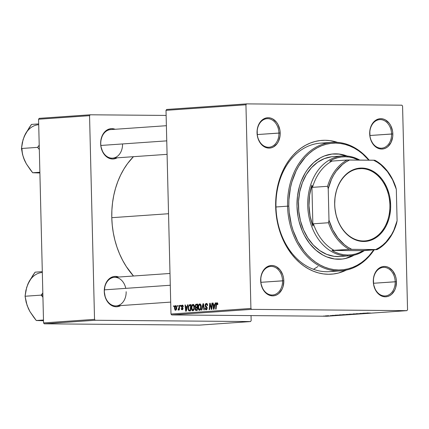 <?xml version="1.0" encoding="UTF-8"?>
<svg xmlns="http://www.w3.org/2000/svg" width="429" height="429" viewBox="0 0 429 429"><rect width="100%" height="100%" fill="white"/><g stroke="black" fill="none" stroke-linecap="round" stroke-linejoin="round"><path stroke-width="0.64" d="M282.55 280.813A14.307 10.881 86 0 0 271.305 266.425A14.307 10.881 86 0 0 260.757 280.625L260.655 280.582A15.203 11.562 -94 0 1 271.863 265.492A15.203 11.562 -94 0 1 283.81 280.775L260.875 282.32L282.55 280.813A14.307 10.881 -94 0 1 272.646 294.991A14.307 10.881 -94 0 1 260.757 280.625A14.307 10.881 -94 0 1 270.656 266.447A14.307 10.881 -94 0 1 282.55 280.813L283.81 280.775L283.515 277.81L282.786 274.957L280.153 270.007L276.319 266.682L274.126 265.803L271.863 265.492L269.61 265.766L267.46 266.613L265.492 267.996L262.398 272.158L261.395 274.774L260.805 277.622L260.95 283.548L262.811 289.033L264.307 291.35L266.109 293.254L268.146 294.675L270.334 295.554L272.603 295.865L274.855 295.592L277.005 294.744L278.973 293.361L282.062 289.194L283.07 286.577L283.81 280.775A15.203 11.562 -94 0 1 272.603 295.865A15.203 11.562 -94 0 1 260.655 280.582L260.757 280.625A14.307 10.881 86 0 0 272.002 295.013A14.307 10.881 86 0 0 282.55 280.813M278.936 133.049A14.307 10.881 86 0 0 267.691 118.667A14.307 10.881 86 0 0 257.143 132.867L257.041 132.818A15.203 11.562 -94 0 1 268.248 117.728A15.203 11.562 -94 0 1 280.196 133.017L257.261 134.561L278.936 133.049A14.307 10.881 -94 0 1 269.037 147.233A14.307 10.881 -94 0 1 257.143 132.867A14.307 10.881 -94 0 1 267.047 118.683A14.307 10.881 -94 0 1 278.936 133.049L280.196 133.017L279.901 130.051L278.04 124.56L276.544 122.249L272.71 118.924L270.517 118.039L268.248 117.728L265.996 118.002L263.846 118.849L261.878 120.238L260.172 122.109L257.781 127.016L257.191 129.858L257.336 135.784L258.065 138.642L260.698 143.586L262.494 145.49L264.532 146.911L266.725 147.796L268.994 148.107L271.241 147.833L273.391 146.986L277.07 143.726L278.453 141.436L280.046 135.977L280.196 133.017A15.203 11.562 -94 0 1 268.994 148.107A15.203 11.562 -94 0 1 257.041 132.818L257.143 132.867A14.307 10.881 86 0 0 268.388 147.254A14.307 10.881 86 0 0 278.936 133.049M391.575 133.993A14.307 10.881 86 0 0 380.33 119.611A14.307 10.881 86 0 0 369.782 133.81L369.68 133.768A15.203 11.562 -94 0 1 380.888 118.677A15.203 11.562 -94 0 1 392.835 133.961L369.9 135.505L391.575 133.993A14.307 10.881 -94 0 1 381.676 148.177A14.307 10.881 -94 0 1 369.782 133.81A14.307 10.881 -94 0 1 379.686 119.627A14.307 10.881 -94 0 1 391.575 133.993L392.835 133.961L392.54 130.995L390.68 125.504L389.183 123.193L385.344 119.868L383.156 118.989L380.888 118.677L378.635 118.951L376.485 119.793L374.517 121.182L372.812 123.053L370.42 127.96L369.83 130.802L369.975 136.728L370.704 139.586L373.337 144.53L375.134 146.434L377.171 147.855L379.365 148.74L381.628 149.051L383.88 148.777L386.03 147.93L387.998 146.546L391.092 142.38L392.685 136.921L392.835 133.961A15.203 11.562 -94 0 1 381.628 149.051A15.203 11.562 -94 0 1 369.68 133.768L369.782 133.81A14.307 10.881 86 0 0 381.027 148.198A14.307 10.881 86 0 0 391.575 133.993M395.189 281.756A14.307 10.881 86 0 0 383.939 267.369A14.307 10.881 86 0 0 373.396 281.574L373.294 281.526A15.203 11.562 -94 0 1 384.497 266.436A15.203 11.562 -94 0 1 396.45 281.719L373.514 283.269L395.189 281.756A14.307 10.881 -94 0 1 385.285 295.935A14.307 10.881 -94 0 1 373.396 281.574A14.307 10.881 -94 0 1 383.295 267.39A14.307 10.881 -94 0 1 395.189 281.756L396.45 281.719L396.155 278.753L395.425 275.901L392.792 270.951L388.958 267.632L386.765 266.747L384.497 266.436L382.25 266.709L380.099 267.557L378.131 268.94L375.037 273.107L374.034 275.724L373.445 278.566L373.589 284.491L375.45 289.977L376.946 292.294L380.78 295.619L382.974 296.498L385.242 296.809L387.494 296.536L389.645 295.694L391.613 294.305L394.701 290.143L395.71 287.527L396.45 281.719A15.203 11.562 -94 0 1 385.242 296.809A15.203 11.562 -94 0 1 373.294 281.526L373.396 281.574A14.307 10.881 86 0 0 384.641 295.956A14.307 10.881 86 0 0 395.189 281.756M125.772 288.358A14.307 10.881 86 0 0 113.626 277.418A14.307 10.881 86 0 0 104.365 291.532L104.263 291.484A15.203 11.562 -94 0 1 118.747 277.037L115.471 276.394L113.218 276.667L111.068 277.515L109.1 278.904L107.395 280.775L105.003 285.682L104.263 291.484L105.287 297.308L106.424 299.941L109.717 304.156L111.755 305.577L113.948 306.462L116.211 306.773L118.463 306.499L120.737 305.587A15.203 11.562 -94 0 1 104.263 291.484L104.365 291.532A14.307 10.881 -94 0 1 114.27 277.349L169.997 273.466M100.654 143.726A15.203 11.562 -94 0 1 115.133 129.279L111.862 128.636L109.609 128.909L107.459 129.756L105.491 131.14L102.397 135.307L100.804 140.766L100.654 143.726L100.949 146.691L102.81 152.177L106.108 156.397L108.146 157.818L110.339 158.698L112.602 159.009L114.854 158.735L117.122 157.824A15.203 11.562 -94 0 1 100.654 143.726L100.654 143.726M326.351 143.211A64.388 48.97 86 0 0 275.976 206.982L275.67 206.842A67.069 51.013 -94 0 1 337.526 142.369L330.121 140.632L325.107 140.267L320.109 140.551L315.176 141.473L310.349 143.029L305.684 145.206L301.222 147.978L297.007 151.324L293.077 155.207L289.473 159.588L286.223 164.436L283.365 169.691L278.93 181.236L276.33 193.779L275.67 206.842L276.078 213.411L278.346 226.308L280.185 232.513L285.188 244.139L291.79 254.343L295.608 258.789L299.732 262.741L304.113 266.157L308.714 269.01L313.486 271.262L318.388 272.903L323.369 273.906L328.383 274.27L333.381 273.992L338.315 273.069L346.428 270.05A67.069 51.013 -94 0 1 275.67 206.842L275.976 206.982A64.388 48.97 -94 0 1 320.527 143.157A64.388 48.97 -94 0 1 326.351 143.211M111.787 217.685A76.909 58.494 86 0 0 133.505 276.008L126.276 266.538L122.705 260.451L119.589 253.957L116.967 247.12L114.854 240.009L113.283 232.684L112.253 225.22L111.787 217.685L168.533 213.728L111.787 217.685L111.889 210.156L112.548 202.708L113.765 195.404L115.53 188.32L117.819 181.526L120.619 175.086L123.89 169.058L127.617 163.503L133.446 156.687A76.909 58.494 86 0 0 111.787 217.685M100.756 143.774A14.307 10.881 86 0 0 112.001 158.156A14.307 10.881 86 0 0 122.549 143.956A14.307 10.881 -94 0 1 112.645 158.135A14.307 10.881 -94 0 1 100.756 143.774A14.307 10.881 -94 0 1 110.655 129.59L166.382 125.702M401.871 105.185L246.6 103.882L166.667 109.459L166.007 110.344L170.989 314.028L250.917 308.456L245.94 104.773L166.007 110.344L166.667 109.459L246.6 103.882L401.871 105.185L402.574 106.086L407.55 309.77L402.574 106.086L401.871 105.185M191.361 308.113L191.972 305.185L192.637 304.477L193.5 304.451L194.16 305.26L194.487 306.724L193.897 309.979L193.173 310.714L192.208 310.601L191.559 309.55L191.361 308.113C191.372 309.7 191.86 310.596 192.83 310.8L194.01 309.77L194.498 306.966C194.466 305.421 193.978 304.552 193.039 304.354L193.039 304.354C191.865 304.874 191.302 306.124 191.361 308.113L191.784 308.113L191.361 308.113M187.044 306.563L187.5 304.826L187.956 304.794L186.229 311.175L185.714 311.213L185.006 304.998L185.43 304.971L185.607 306.665L187.044 306.563L185.607 306.665L185.43 304.971L185.006 304.998L185.714 311.213L186.229 311.175L187.956 304.794L187.5 304.826L187.95 304.826L187.5 304.826L187.044 306.563L187.478 306.569L187.044 306.563M216.983 302.686L217.723 303.233L217.819 304.579L217.401 304.692L217.154 303.459L216.629 303.678L216.066 309.094L215.642 309.127L216.28 303.287L216.983 302.686L216.028 304.51L215.642 309.127L216.066 309.094L216.447 304.633L216.972 303.421L217.401 304.692L217.819 304.579L217.058 302.686M206.274 304.166L207.518 304.66L207.046 304.654L207.175 305.368L207.588 305.368L207.175 305.566L207.593 305.464C207.572 304.118 207.137 303.442 206.285 303.432L205.057 305.357L205.486 305.362L205.057 305.357L205.4 303.989L206.419 303.432L207.266 303.93L207.593 305.464L207.175 305.566L206.703 304.252L205.614 304.622L205.604 305.807L206.928 307.046L207.239 308.129L206.773 309.593L205.679 309.792L204.912 308.001L205.33 307.909L205.475 308.703L206.065 309.137L206.617 308.896L206.805 308.043L205.346 306.537L205.057 305.357L206.816 308.199L206.076 309.137L207.068 309.148L206.14 309.137L205.33 307.909L204.912 308.001L206.145 309.872L207.239 308.129L205.48 305.271L206.274 304.166L207.384 304.172M201.378 310.119L202.997 303.743L203.534 303.705L204.311 309.915L203.882 309.947L203.223 304.622L201.834 310.087L201.378 310.119L201.834 310.087L203.223 304.622L203.882 309.947L204.311 309.915L203.534 303.705L202.997 303.743L203.539 303.748L202.997 303.743L201.378 310.119M198.101 307.641L198.713 304.713L199.378 304.005L200.241 303.984L200.901 304.788L201.228 306.252L200.638 309.513L199.914 310.242L198.949 310.135L198.3 309.078L198.101 307.641C198.112 309.229 198.6 310.124 199.565 310.328L200.751 309.298L201.239 306.494C201.206 304.955 200.718 304.086 199.78 303.888L199.78 303.888C198.606 304.402 198.042 305.657 198.101 307.641L198.52 307.647L198.101 307.641M173.665 306.681L173.74 305.786L174.158 305.754L174.094 306.655L173.665 306.681L174.094 306.655L174.158 305.754L173.74 305.786L174.158 305.786L173.74 305.786L173.665 306.681M195.061 306.247L195.721 304.402L197.801 304.107L197.27 310.408L195.806 310.462L195.222 309.883L195.093 308.574L195.597 307.475L195.061 306.247L195.597 307.475L195.077 309.036L195.667 310.414L197.27 310.408L197.801 304.107L196.176 304.22L197.79 304.231L196.176 304.22L195.061 306.247L195.479 306.247L195.061 306.247M214.795 304.628L215.251 302.89L215.707 302.858L213.98 309.245L213.465 309.277L212.752 303.062L213.175 303.035L213.358 304.729L214.795 304.628L213.358 304.729L213.175 303.035L212.752 303.062L213.465 309.277L213.98 309.245L215.707 302.858L215.251 302.89L215.696 302.895L215.251 302.89L214.795 304.628L215.229 304.633L214.795 304.628M211.567 306.966L211.91 303.121L212.334 303.094L211.797 309.395L211.352 309.427L210.06 304.199L209.625 309.545L209.196 309.577L209.733 303.276L210.178 303.244L211.476 308.462L211.567 306.966L211.476 308.462L210.178 303.244L209.733 303.276L209.196 309.577L209.625 309.545L210.06 304.199L211.352 309.427L211.797 309.395L212.334 303.094L211.91 303.121L212.334 303.126L211.91 303.121L211.567 306.966L212.001 306.971L211.567 306.966M182.309 305.673L182.942 306.767L183.36 306.66L182.314 305.105L182.711 305.164L183.36 306.66L182.942 306.767L182.47 305.689L181.81 306.108L181.896 306.848L183.017 308.247L182.899 309.266L182.18 309.835L181.488 309.529L181.188 308.521L181.606 308.408L182.073 309.255L182.588 308.859L182.534 308.172L181.354 306.606L181.633 305.48L182.314 305.105L181.349 306.488L181.585 307.303L182.566 308.242L182.148 309.261L182.893 309.266L182.191 309.261L181.606 308.408L181.188 308.521L182.18 309.835L183.033 308.478L181.773 306.413L182.309 305.673L183.188 305.679L182.395 305.673M189.216 304.853L191.061 304.574L190.53 310.875L188.883 310.848L188.17 309.609L188.17 306.896L189.216 304.853L188.047 308.489L189.001 310.902L190.53 310.875L191.061 304.574L189.216 304.853L191.039 304.869L189.216 304.853M174.49 308.462L175.155 305.882L175.842 305.566L176.507 306.065L176.737 308.29L176.121 309.985L175.086 310.172L174.49 308.462L175.52 310.296C176.437 309.888 176.861 308.891 176.78 307.303L175.734 305.561C174.844 305.974 174.426 306.939 174.49 308.462L174.914 308.467L174.49 308.462M177.558 306.413L177.633 305.512L178.056 305.48L177.992 306.381L177.558 306.413L177.992 306.381L178.056 305.48L177.633 305.512L178.051 305.518L177.633 305.512L177.558 306.413M179.091 307.234L179.258 305.4L179.687 305.368L179.301 309.952L178.872 309.979L178.957 309.036L178.223 310.092L178.158 309.234L178.775 308.907L179.091 307.234L178.008 309.958L178.298 310.103L178.957 309.036L178.872 309.979L179.301 309.952L179.687 305.368L179.258 305.4L179.681 305.4L179.258 305.4L179.091 307.234L179.531 307.234L179.091 307.234M180.4 306.215L180.48 305.314L180.899 305.282L180.834 306.183L180.4 306.215L180.834 306.183L180.899 305.282L180.48 305.314L180.899 305.319L180.48 305.314L180.4 306.215M171.691 314.929L326.957 316.232L406.89 310.655L251.619 309.357L171.691 314.929L170.989 314.028L166.007 110.344L245.94 104.773L246.6 103.882L245.94 104.773L250.917 308.456L251.619 309.357L250.917 308.456L170.989 314.028L171.691 314.929L326.957 316.232L406.89 310.655L251.619 309.357L171.691 314.929M343.018 314.629L347.844 314.671L342.492 314.698M338.342 315.058L335.044 315.186L338.342 315.058M366.961 312.956L370.72 313.073L367.304 313.036M356.397 313.803L361.341 313.706L356.268 313.701M356.032 314.098L353.04 313.931L358.966 313.894L353.576 313.894L356.032 314.098M349.758 314.157L354.585 314.2L349.233 314.226M324.362 315.985L323.777 315.975L324.362 315.985M348.005 314.473L351.925 314.382L347.951 314.489M366.093 313.127L362.795 313.25L366.093 313.127M364.425 313.368L359.77 313.465L364.425 313.368M332.293 315.374L336.004 315.374L332.303 315.454M339.366 314.897L345.184 314.854L339.221 314.929M328.973 315.889L325.466 315.857L329.392 315.835M328.26 315.712L327.676 315.701L328.26 315.712M330.469 315.615L332.695 315.621L330.469 315.615M331.102 315.519L330.518 315.503L331.102 315.519M166.13 115.428L90.208 114.79L39.237 118.345L38.578 119.23L43.56 322.914L94.53 319.358L89.554 115.674L38.578 119.23L39.237 118.345L90.208 114.79L166.13 115.428M250.504 321.562L95.233 320.259L44.262 323.815L199.528 325.118L250.504 321.562L95.233 320.259L94.53 319.358L89.554 115.674L90.208 114.79L89.554 115.674L38.578 119.23L43.56 322.914L94.53 319.358L95.233 320.259L44.262 323.815L43.56 322.914L44.262 323.815L199.528 325.118L250.504 321.562L251.158 320.672L251.035 315.594L251.158 320.672L250.504 321.562M126.158 291.715A14.307 10.881 -94 0 1 116.259 305.898A14.307 10.881 -94 0 1 104.365 291.532A14.307 10.881 86 0 0 115.61 305.92A14.307 10.881 86 0 0 126.158 291.715M407.55 309.77L406.89 310.655L407.55 309.77M341.071 270.817A64.388 48.97 -94 0 1 287.559 206.172L288.819 206.14A63.492 48.289 -94 0 1 316.334 148.295A63.492 48.289 -94 0 1 368.784 160.162L362.746 154.032L358.596 150.793L354.241 148.096L349.721 145.962L345.082 144.412L340.369 143.463L335.623 143.114L330.888 143.383L326.217 144.257L321.653 145.731L317.235 147.791L313.009 150.413L309.019 153.582L305.298 157.255L298.809 165.991L296.107 170.967L291.908 181.896L290.449 187.741L288.899 199.925L288.819 206.14L289.205 212.355L291.35 224.565L293.093 230.443L297.828 241.447L304.075 251.11L307.695 255.319L311.599 259.057L315.744 262.291L320.098 264.988L324.619 267.122L329.257 268.672L333.976 269.627L338.722 269.97L343.452 269.707L348.123 268.833L352.692 267.358L357.105 265.299L361.331 262.671L365.32 259.507L369.042 255.829L373.782 249.817A63.492 48.289 -94 0 1 321.031 265.481A63.492 48.289 -94 0 1 288.819 206.14L287.559 206.172A64.388 48.97 86 0 0 320.554 266.522A64.388 48.97 86 0 0 374.174 249.791A64.388 48.97 -94 0 1 341.071 270.817L329.488 271.627A64.388 48.97 -94 0 1 275.976 206.982A64.388 48.97 86 0 0 335.247 270.769M313.712 269.171L317.996 266.511L313.712 269.171M346.219 314.409L346.535 314.505M349.748 314.377L351.019 314.403L349.748 314.377M346.97 314.473L349.27 314.328L346.712 314.419M354.284 314.226L354.767 314.135M354.07 314.151L350.284 314.162M367.835 313.009L367.492 312.966M366.42 313.143L367.91 313.229L366.42 313.143M338.669 315.079L340.159 315.165L338.669 315.079M339.929 314.848L344.278 314.832L341.264 314.977C339.832 314.966 339.618 314.924 340.61 314.843L339.929 314.913L340.61 314.843M347.544 314.693L348.026 314.602M347.329 314.623L343.543 314.634M325.713 315.835L325.327 315.889M328.791 315.787L326.147 315.835M195.667 310.414L196.23 310.478M195.501 309.041L195.077 309.036L195.501 309.041M197.517 307.491L195.597 307.475L197.517 307.491M196.182 309.749L196.906 309.7L197.072 307.738L195.704 308.092L195.549 309.352L196.182 309.749L195.495 308.982L195.704 308.092L197.496 307.738L197.072 307.738L196.906 309.7L197.329 309.706L196.182 309.749L197.324 309.759L196.037 309.754L197.324 309.765M196.241 307.062L197.136 306.998L197.313 304.874L197.136 306.998L197.56 307.003L196.117 307.067L195.479 306.236L196.107 304.987L197.737 304.874L196.032 305.024L195.485 306.049L195.838 307.019L197.549 307.078M199.565 309.599L200.616 308.312L200.541 305.201L199.528 304.687L198.659 306.22L198.67 308.698L199.565 309.599L198.525 307.679C198.461 306.124 198.874 305.105 199.764 304.622L200.815 306.494L201.239 306.494L200.815 306.494L200.407 308.842L200.933 308.848L199.565 309.599L200.584 309.604L199.517 309.599L200.584 309.604M203.855 306.252L203.4 306.247L203.855 306.252M203.652 304.628L203.223 304.622L203.652 304.628M207.384 304.177L206.429 304.166M205.335 308.145L204.912 308.14L205.335 308.145M205.335 308.006L204.912 308.001L205.335 308.006M206.14 309.137L207.068 309.148M207.239 308.204L206.816 308.199L207.239 308.204M207.186 307.657L206.644 307.652L207.186 307.657M206.939 307.062L205.904 307.051L206.939 307.062M217.846 304.15L217.423 304.145L217.846 304.15M217.776 303.426L216.972 303.421L217.776 303.426M216.457 304.51L216.028 304.51L216.457 304.51M213.181 303.067L212.752 303.062L213.181 303.067M215.197 304.746L213.358 304.729L215.197 304.746M214.58 305.378L214.066 307.271L214.511 307.277L214.066 307.271L213.76 308.574L214.157 308.574L213.76 308.574L213.433 305.459L215.026 305.378L213.433 305.459L213.76 308.574L214.58 305.378M211.186 307.11L210.741 307.105L211.186 307.11M210.746 305.41L210.307 305.41L210.746 305.41M210.43 304.204L210.06 304.199L210.43 304.204M210.183 303.276L209.733 303.276L210.183 303.276M211.878 308.462L211.476 308.462L211.878 308.462M181.617 308.521L181.188 308.521L181.617 308.521M182.191 309.261L182.893 309.266M183.033 308.607L182.615 308.607L183.033 308.607M183.017 308.242L182.566 308.242L183.017 308.242M182.915 307.866L182.207 307.861L182.915 307.866M182.427 307.309L181.585 307.303L182.427 307.309M181.778 306.494L181.349 306.488L181.778 306.494M185.43 305.003L185.006 304.998L185.43 305.003M187.446 306.681L185.607 306.665L187.446 306.681M186.829 307.309L186.315 309.207L186.76 309.207L186.315 309.207L186.009 310.505L186.406 310.51L186.009 310.505L185.682 307.389L187.275 307.314L185.682 307.389L186.009 310.505L186.829 307.309M189.001 310.902L189.521 310.95M188.47 308.489L188.047 308.489L188.47 308.489M189.554 310.215L190.165 310.172L190.573 305.341L190.165 310.172L190.589 310.172L189.554 310.215L190.583 310.221L189.017 310.146L188.47 308.494C188.395 306.655 188.921 305.62 190.031 305.378L190.996 305.346L189.227 305.657L188.583 307.073L188.583 309.459L188.942 310.097L189.554 310.215L189.017 310.146M192.825 310.065L193.876 308.783L193.801 305.673L192.787 305.158L191.919 306.687L191.929 309.17L192.825 310.065L191.784 308.151C191.72 306.596 192.133 305.571 193.023 305.089L194.074 306.96L194.498 306.966L194.074 306.96L193.667 309.314L194.192 309.314L192.825 310.065L193.844 310.076L192.777 310.065L193.844 310.076M193.098 305.089L194.085 305.099M193.023 305.089L194.08 305.099M175.745 306.134L176.544 306.14L175.332 306.435L174.946 308.88L175.525 309.727L174.909 308.435L175.745 306.134L176.362 307.405L176.786 307.405L176.362 307.405L175.525 309.727L176.303 309.733L175.493 309.727L176.303 309.733M179.376 309.036L178.957 309.036L179.376 309.036M178.534 309.963L178.008 309.958L178.534 309.963M178.845 309.368L178.373 309.368L178.845 309.368M349.93 314.146L353.737 314.216M343.189 314.618L346.997 314.688M325.938 315.819L328.56 315.883M175.525 309.727L176.335 308.129L176.298 306.789L175.82 306.134M335.306 153.877L339.248 154.161L346.332 155.974A52.762 40.128 86 0 0 333.21 153.931M340.261 259.218L340.841 259.18A52.762 40.128 -94 0 0 354.113 255.164L350.069 257.078L346.273 258.306L342.39 259.03L334.513 258.966L326.742 256.885L322.983 255.11L315.921 250.182L309.668 243.575L304.477 235.548L302.343 231.092L299.093 221.52L298.016 216.495L296.991 206.204A52.762 40.128 -94 0 1 333.499 153.909A52.762 40.128 -94 0 1 347.2 156.043M287.559 206.172L275.976 206.982L287.559 206.172A64.388 48.97 -94 0 1 332.116 142.353A64.388 48.97 -94 0 1 369.165 160.162A64.388 48.97 86 0 0 315.771 147.335A64.388 48.97 86 0 0 287.559 206.172M340.074 256.542A50.08 38.09 -94 0 1 298.455 206.263A50.08 38.09 -94 0 1 333.108 156.628L342.374 155.979A50.08 38.09 -94 0 1 344.637 155.909A50.08 38.09 86 0 0 307.722 205.62A50.08 38.09 86 0 0 347.082 255.963L347.64 255.03A49.185 37.409 -94 0 1 331.928 250.434L334.218 250.407A48.289 36.728 -94 0 1 313.411 223.793L312.891 226.083A49.185 37.409 -94 0 1 311.888 185.14L312.521 187.35A48.289 36.728 -94 0 1 332.035 161.073L329.745 161.1A49.185 37.409 -94 0 1 345.238 156.762L344.637 155.909A50.08 38.09 -94 0 1 359.765 160.081A50.08 38.09 86 0 0 344.637 155.909L345.238 156.762L341.227 157.014L337.28 157.824L333.435 159.191L329.745 161.1L332.035 161.073A48.289 36.728 86 0 0 312.521 187.35L327.584 186.299L328.223 188.776L328.989 220.184L328.475 222.742L313.411 223.793L312.891 226.083L311.888 185.14L309.588 195.115L308.982 205.582L310.103 216.066L312.891 226.083L311.888 185.14L312.521 187.35L327.584 186.299A48.289 36.728 -94 0 1 347.099 160.022L332.035 161.073L347.099 160.022A48.289 36.728 86 0 0 327.584 186.299L328.223 188.776L328.989 220.184L332.727 229.73L337.955 238.031L344.412 244.675L348.005 247.27L351.78 249.335L377.059 249.592L363.132 250.697L331.928 250.434L335.714 252.402L339.629 253.834L343.618 254.713L347.64 255.03L351.646 254.783L355.598 253.968L359.443 252.601L363.132 250.697A49.185 37.409 -94 0 1 347.64 255.03L347.082 255.963A50.08 38.09 -94 0 1 307.775 207.105A50.08 38.09 -94 0 1 342.374 155.979M340.841 259.18A52.762 40.128 -94 0 1 296.991 206.204L297.511 195.93L299.555 186.063L301.131 181.403L305.292 172.844L307.85 169.037L313.776 162.532L320.602 157.716L324.276 156.006L331.949 154.054L339.827 154.124L347.603 156.204M345.694 258.344L353.26 255.352A52.762 40.128 86 0 1 340.551 259.196M340.117 256.542L334.073 256.338L326.689 254.365L319.691 250.552L313.342 245.056L307.888 238.074L303.534 229.885L300.45 220.801L298.761 211.17L298.52 201.362L299.742 191.758L302.381 182.716L306.338 174.598L311.454 167.707L317.535 162.312L324.351 158.617L331.638 156.767M170.281 285.253L104.403 289.848L170.281 285.253M27.225 305.7L29.966 311.636L36.288 320.511L43.506 320.747L36.288 320.511L43.485 320.007L36.288 320.511L33.912 317.46L29.966 311.636L28.357 308.542L26.19 302.429L25.059 296.251L41.281 295.12L41.398 294.83A27.772 21.123 86 0 0 41.404 295.12L42.879 295.082L41.404 295.12A27.772 21.123 -94 0 1 41.398 294.83L42.825 292.921L41.281 295.12L42.932 297.249L41.415 295.409A27.772 21.123 -94 0 1 41.404 295.12A27.772 21.123 86 0 0 41.415 295.409L41.281 295.12L25.059 296.251L25.885 290.39L27.767 284.373L32.877 275.338L35.108 272.174L42.305 271.67L35.108 272.174L29.199 281.322L26.77 287.199M29.043 281.756L26.652 287.446L25.059 296.251L27.107 305.469L29.762 311.181M42.198 320.533L43.506 320.71M42.326 272.458A24.196 18.404 86 0 0 27.767 284.373M100.874 145.458L166.752 140.862L100.874 145.458M23.611 157.936L26.357 163.878L32.679 172.748L39.892 172.989L32.679 172.748L39.876 172.249L32.679 172.748L30.303 169.702L26.357 163.878L24.748 160.784L22.576 154.665L21.45 148.493L37.666 147.362L37.8 147.651A27.772 21.123 -94 0 1 37.79 147.072L39.216 145.158L37.666 147.362L21.45 148.493L22.276 142.632L24.158 136.615L29.269 127.574L31.499 124.41L38.696 123.911L31.499 124.41L25.59 133.564L23.161 139.441M21.981 148.675A24.196 18.404 86 0 0 24.748 160.784L22.576 154.665L21.45 148.493L23.043 139.682L25.429 133.993M37.8 147.651L39.318 149.485L37.8 147.651A27.772 21.123 86 0 1 37.79 147.072L37.8 147.651M24.748 160.784L26.153 163.422M38.589 172.774L39.892 172.946M38.712 124.694A24.196 18.404 86 0 0 24.158 136.615M363.191 240.969A36.218 27.547 86 0 0 389.891 205.024A36.218 27.547 86 0 0 361.427 168.608L361.76 168.05A36.755 27.955 -94 0 1 390.647 205.003A36.755 27.955 -94 0 1 363.556 241.484L363.191 240.969A36.218 27.547 -94 0 1 334.765 205.636A36.218 27.547 -94 0 1 359.792 168.661A36.218 27.547 -94 0 1 361.427 168.608A36.218 27.547 -94 0 1 389.854 203.947A36.218 27.547 -94 0 1 364.827 240.921A36.218 27.547 -94 0 1 363.191 240.969L363.556 241.484L358.076 240.733L355.389 239.832L350.252 237.039L345.592 233.001L343.5 230.561L339.881 224.968L338.395 221.868L336.132 215.202L334.888 208.129L334.668 204.531L335.028 197.372L336.454 190.497L337.548 187.253L340.449 181.29L342.229 178.636L346.359 174.11L351.115 170.753L356.317 168.71L359.019 168.206L364.505 168.248L369.921 169.696L372.538 170.935L377.461 174.367L381.815 178.968L383.724 181.655L386.92 187.666L389.178 194.332L389.934 197.833L390.647 205.003L390.599 208.601L389.704 215.648L388.862 219.037L386.427 225.359L384.861 228.239L381.108 233.296L378.952 235.424L376.641 237.258L371.643 239.972L368.999 240.825L363.556 241.484A36.755 27.955 -94 0 1 334.668 204.531A36.755 27.955 -94 0 1 361.76 168.05L361.427 168.608L358.161 168.838L361.427 168.608A36.218 27.547 86 0 0 334.727 204.558A36.218 27.547 86 0 0 363.191 240.969M337.816 256.612L347.082 255.963L337.816 256.612M358.612 160.076L353.249 157.958L349.26 157.078L345.238 156.762A49.185 37.409 -94 0 1 358.612 160.076M364.548 250.461A50.08 38.09 -94 0 1 349.345 255.898A50.08 38.09 -94 0 1 347.082 255.963A50.08 38.09 86 0 0 364.548 250.461M374.876 160.253L347.099 160.022L349.592 160.001L345.919 162.001L342.455 164.532L336.315 171.074L333.724 174.994L331.494 179.29L328.223 188.776A47.399 36.047 -94 0 1 349.592 160.001L373.536 160.199A47.399 36.047 -94 0 1 396.321 189.35L395.683 186.872A48.289 36.728 86 0 0 374.876 160.253A48.289 36.728 -94 0 1 395.683 186.872L396.321 189.35L392.589 179.805L387.36 171.498L380.904 164.854L377.311 162.264L373.536 160.199L374.876 160.253M362.001 250.643L331.928 250.434L349.281 249.356L375.718 249.533L379.397 247.533L382.861 245.002L386.073 241.961L391.591 234.54L393.822 230.244L397.093 220.758L396.321 189.35L397.093 220.758A47.399 36.047 -94 0 1 375.718 249.533L362.001 250.643M396.573 223.311L397.093 220.758L396.573 223.311A48.289 36.728 -94 0 1 377.059 249.592A48.289 36.728 86 0 0 396.573 223.311M313.411 223.793A48.289 36.728 86 0 0 334.218 250.407L349.281 249.356A48.289 36.728 -94 0 1 328.475 222.742L313.411 223.793M328.475 222.742A48.289 36.728 86 0 0 349.281 249.356L351.78 249.335A47.399 36.047 -94 0 1 328.989 220.184L328.475 222.742M189.404 310.221L190.583 310.226M320.527 143.157L332.116 142.353M170.694 302.102L116.259 305.898M112.645 158.135L167.085 154.343"/></g></svg>
